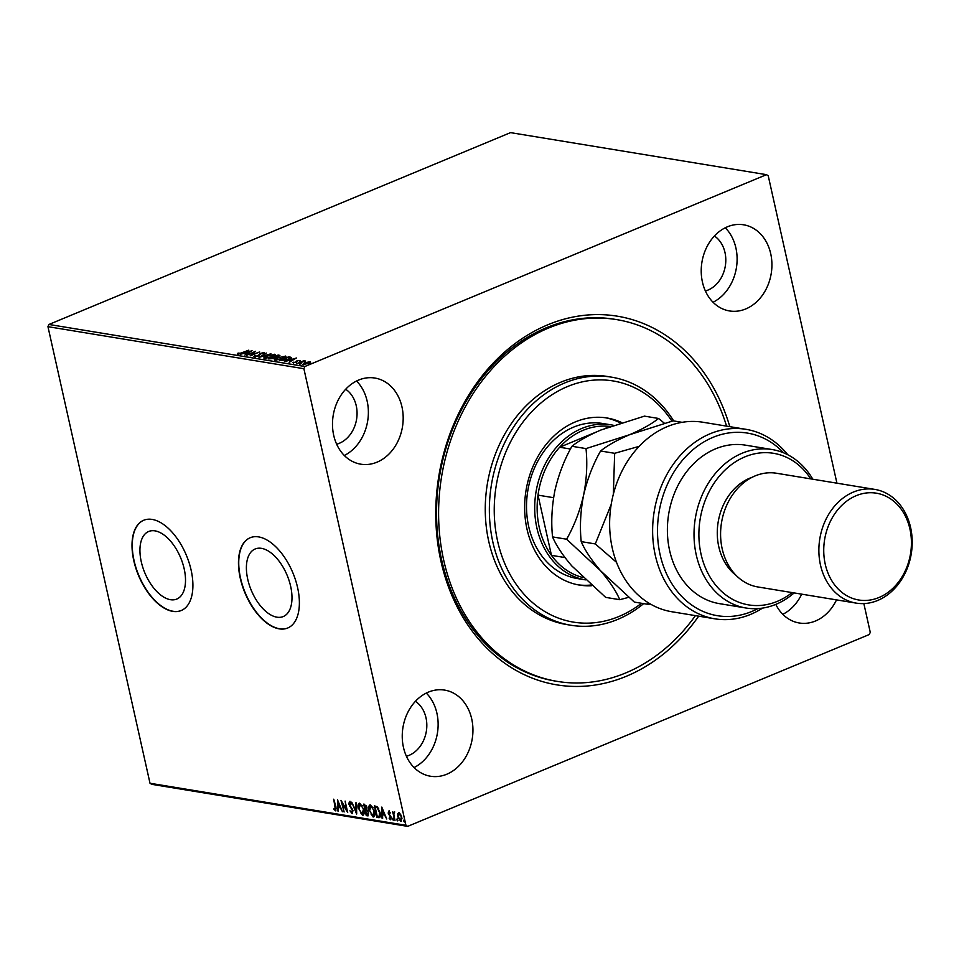 <?xml version="1.0" encoding="UTF-8"?>
<svg xmlns="http://www.w3.org/2000/svg" width="959" height="959" viewBox="0 0 959 959"><rect width="100%" height="100%" fill="white"/><g stroke="black" fill="none" stroke-linecap="round" stroke-linejoin="round"><path stroke-width="1.44" d="M698.679 616.158A186.801 150.239 -80.7 0 1 551.209 683.803A186.801 150.239 -80.7 0 1 440.948 561.255A186.801 150.239 -80.7 0 1 542.291 327.211A186.801 150.239 -80.7 0 1 729.811 426.659M616.793 319.635L614.743 319.299A183.313 147.434 99.3 0 0 441.631 559.78A183.313 147.434 99.3 0 0 555.321 681.07L557.359 681.405A183.313 147.434 -80.7 0 1 440.613 483.18A183.313 147.434 -80.7 0 1 606.208 318.376A183.313 147.434 -80.7 0 1 616.793 319.635A183.313 147.434 -80.7 0 1 726.574 426.132M290.649 586.297A36.598 19.444 -112.6 0 0 255.154 548.98A36.598 19.444 -112.6 0 0 247.734 579.248A36.598 19.444 -112.6 0 0 283.241 616.553A36.598 19.444 -112.6 0 0 290.649 586.297M184.176 568.807A36.598 19.444 -112.6 0 0 148.681 531.49A36.598 19.444 -112.6 0 0 141.273 561.758A36.598 19.444 -112.6 0 0 176.768 599.063A36.598 19.444 -112.6 0 0 184.176 568.807M191.117 570.102A48.885 25.977 -112.6 0 0 143.694 520.257A48.885 25.977 -112.6 0 0 133.792 560.679A48.885 25.977 -112.6 0 0 181.215 610.535A48.885 25.977 -112.6 0 0 191.117 570.102M143.826 520.198A48.885 25.977 -112.6 0 0 134.056 560.571A48.885 25.977 -112.6 0 0 181.347 610.475M297.59 587.591A48.885 25.977 -112.6 0 0 250.155 537.747A48.885 25.977 -112.6 0 0 240.253 578.169A48.885 25.977 -112.6 0 0 287.676 628.025A48.885 25.977 -112.6 0 0 297.59 587.591M250.299 537.687A48.885 25.977 -112.6 0 0 240.529 578.061A48.885 25.977 -112.6 0 0 287.82 627.965M401.977 406.928A43.646 35.099 99.3 0 0 374.909 378.05A43.646 35.099 99.3 0 0 333.696 435.302A43.646 35.099 99.3 0 0 360.764 464.18A43.646 35.099 99.3 0 0 401.977 406.928M344.317 455.489A43.646 35.099 99.3 0 0 367.165 401.21A43.646 35.099 99.3 0 0 356.544 381.023M471.732 718.986A43.646 35.099 99.3 0 0 444.664 690.108A43.646 35.099 99.3 0 0 403.451 747.361A43.646 35.099 99.3 0 0 430.519 776.239A43.646 35.099 99.3 0 0 471.732 718.986M414.072 767.548A43.646 35.099 99.3 0 0 436.92 713.268A43.646 35.099 99.3 0 0 426.299 693.069M770.712 253.679A43.646 35.099 99.3 0 0 743.645 224.802A43.646 35.099 99.3 0 0 702.432 282.066A43.646 35.099 99.3 0 0 729.499 310.944A43.646 35.099 99.3 0 0 770.712 253.679M713.052 302.253A43.646 35.099 99.3 0 0 735.901 247.961A43.646 35.099 99.3 0 0 725.28 227.774M705.38 290.973A29.681 23.867 99.3 0 0 724.98 252.505A29.681 23.867 99.3 0 0 714.419 236.01M406.4 756.267A29.681 23.867 99.3 0 0 426 717.8A29.681 23.867 99.3 0 0 415.439 701.305M336.657 444.221A29.681 23.867 99.3 0 0 356.245 405.753A29.681 23.867 99.3 0 0 345.684 389.246M302.996 364.684L304.566 362.85L310.225 361.675L310.56 362.394L308.606 363.521L302.433 364.384M309.745 362.298L310.225 361.675L310.56 362.394M296.858 363.605L303.847 360.704L305.657 361.063L296.858 363.605M300.275 360.548L297.853 360.692L296.007 362.358L292.639 362.43L295.42 362.286L297.266 360.608L300.227 360.608M293.598 362.214L293.694 362.993M291.38 357.623L288.383 359.505L279.321 360.716L288.875 356.748L291.392 357.479M278.733 355.717L274.502 358.354L268.664 358.966L278.218 354.998L279.908 355.441M259.014 357.383L266.278 353.032L261.363 356.436L270.965 353.811L259.014 357.383M246.523 355.333L255.526 351.27L251.977 354.818L259.661 351.953L250.095 355.921L253.632 352.373L246.523 355.333M241.908 352.72L248.825 350.167L242.363 352.852L237.7 354.027L237.448 353.344L241.968 353.008M237.7 354.027L237.448 353.344L238.503 353.775M238.467 353.092L238.575 354.039M48.945 324.466L510.548 132.63L766.481 174.67L304.878 366.506L303.883 368.712L47.95 326.671L48.945 324.466L304.878 366.506M252.037 350.694L244.869 355.058L246.595 353.571L244.581 353.236L240.182 354.291L252.049 350.754M254.219 356.736L254.698 355.609L255.633 355.477L255.166 356.328L257.779 355.813L260.8 353.284L264.312 352.576L264.073 353.475L261.387 353.356L258.319 355.909L253.811 356.508M255.633 355.477L255.25 356.736M263.054 353.643L263.317 352.972M274.106 354.866L274.574 354.255C275.88 354.818 275.137 355.657 272.344 356.796L264.564 358.438C263.293 357.887 264.037 357.048 266.782 355.921L275.329 354.674M264.564 358.438L263.833 358.043M284.763 356.616L285.231 356.005C286.537 356.568 285.794 357.407 283.001 358.558L275.221 360.188C273.95 359.637 274.694 358.798 277.439 357.671L285.986 356.424M275.221 360.188L274.49 359.793M296.319 357.971L289.15 362.334L290.877 360.848L288.863 360.512L284.463 361.567L296.331 358.031M300.107 364.12L301.27 363.473L299.688 364.132M863.843 603.571L870.269 632.329L869.274 634.534L407.671 826.37L151.738 784.33L150.012 783.263L47.95 326.671M397.625 813.879L398.8 812.729L400.586 814.359L401.797 817.428L400.742 821.419L397.757 816.768L397.625 813.879L399.34 812.501M401.258 821.384L399.615 819.777M394.497 812.836L393.825 814.647L395.012 820.341L392.579 811.853L393.406 813.172L394.053 811.949L394.617 812.752M390.277 818.71L390.649 817.476L388.167 813.1L388.731 811.074L390.061 812.441L389.893 813.112L388.994 812.117L388.719 813.16L391.188 817.524L390.577 819.753L389.186 818.435L389.33 817.703L390.577 818.59M390.445 812.884L389.546 811.889L388.719 813.16M390.864 819.729L389.726 818.207M379.8 817.44L376.911 817.368L374.346 805.872L377.223 806.747L380.064 812.489C380.891 815.821 380.399 817.536 378.577 817.643L379.56 817.583M366.254 815.618L363.689 804.121L366.985 807.406L366.865 809.744L368.652 812.872L367.693 815.857L366.254 815.618L366.614 814.539M368.184 815.809L366.806 815.39M356.604 814.035L351.737 802.156L356.029 811.266L355.825 802.827L356.424 802.923L356.7 813.999M344.113 811.985L340.996 800.393L346.487 809.552L345.12 801.077L347.697 812.573L342.195 803.426L344.113 811.985M335.338 809.684L333.732 799.195L336.022 807.058L335.614 810.87L333.96 809.324L334.044 808.485L335.338 809.684L336.345 808.665M335.974 810.834L333.96 809.324M150.012 783.263L405.945 825.303L303.883 368.712M337.496 799.818L342.459 811.71L340.301 807.802L338.287 807.478L338.371 811.038L337.772 810.942L337.496 799.818M351.821 812.393L352.397 810.607L348.788 803.978L349.46 801.496L351.282 803.678L351.006 804.313L349.723 802.683L349.328 804.014L352.948 810.715L352.133 813.58L349.951 810.799L352.073 812.369L352.936 810.379M352.492 813.544L351.15 811.853M358.366 808.833C357.587 805.548 358.043 803.666 359.721 803.186L363.869 809.684C364.636 812.968 364.168 814.838 362.466 815.282L358.858 808.629M359.122 803.246L359.721 803.186M363.125 815.222L360.488 812.693M369.023 810.583C368.244 807.298 368.7 805.416 370.378 804.937L374.525 811.434C375.293 814.718 374.825 816.589 373.123 817.032L369.515 810.379M369.778 804.997L370.378 804.937M373.782 816.972L371.145 814.443M381.778 807.094L386.741 818.986L384.583 815.078L382.569 814.742L382.653 818.315L382.054 818.219L381.778 807.094M393.753 819.957L392.531 819.154L392.782 818.267L393.454 819.31L393.202 820.185L392.531 819.154L392.782 818.267M393.454 819.31L393.406 820.101M397.973 820.652L396.762 819.849L397.002 818.962L397.673 819.993L397.434 820.88L397.002 818.962M397.673 819.993L397.625 820.796M404.866 821.791L403.655 820.976L403.895 820.101L404.566 821.132L404.326 822.007L403.895 820.101M404.566 821.132L404.518 821.935M766.481 174.67L768.219 175.737L836.931 483.18M775.783 604.398A43.646 35.099 99.3 0 0 799.243 622.99A43.646 35.099 99.3 0 0 836.512 599.878M405.945 825.303L407.671 826.37M782.796 614.311A43.646 35.099 99.3 0 0 801.7 594.16M340.757 807.562L338.287 807.478M338.083 801.029L337.772 810.942M339.798 806.591L338.167 802.599L338.263 806.327L340.277 806.387M342.255 803.402L341.895 801.736M347.35 811.014L342.195 803.426M352.504 809.228L349.46 805.776M349.328 803.75L350.011 801.268M350.862 802.923L350.263 802.455L349.867 803.786M356.664 812.609L356.101 811.242M356.376 802.923L356.029 811.266M358.654 807.106L359.409 803.174M362.958 813.891L364.12 811.11M362.358 805.668L359.829 804.349M363.797 809.384L360.081 804.193M360.56 804.145L358.918 808.916L362.19 814.095L363.233 813.819M362.19 814.095L363.317 809.588M365.643 810.223L365.391 809.084M364.564 805.368L364.3 804.217M367.836 810.799L365.583 810.259L366.542 814.527L368.016 814.431M367.717 814.407L368.64 812.549M366.374 805.704L364.504 805.392L365.319 809.072L366.398 808.916M366.146 808.893L366.985 807.106M365.619 805.26L364.504 805.392M366.925 807.142L365.067 805.488M365.607 809.12L366.434 807.334M367.321 810.355L365.583 810.259M368.58 812.573L366.77 810.583M367.177 814.635L368.1 812.776M369.311 808.857L370.066 804.925M373.614 815.641L374.777 812.86M373.015 807.418L370.486 806.111M374.454 811.146L370.737 805.944M371.217 805.896L369.575 810.667L372.847 815.845L373.89 815.57M372.847 815.845L373.974 811.338M379.129 817.416L376.911 817.368M377.462 817.14L377.271 816.289M375.221 807.118L374.957 805.968M378.709 808.665L377.726 807.562L375.161 807.142L377.199 816.277L379.201 816.325L379.512 812.393L377.175 807.778L375.161 807.142M379.536 816.181L380.327 813.963M382.569 814.742L384.583 815.078M382.653 817.991L382.054 818.219M382.605 817.991L382.365 808.305M384.079 813.855L382.449 809.875L382.545 813.604L384.559 813.664M389.546 811.889L389.258 812.932L389.546 811.889M390.828 818.483L391.2 817.248M390.888 816.421L389.558 815.689M390.109 815.462L388.635 814.431M389.27 810.846L388.167 813.1M393.082 818.926L393.322 818.039M393.837 814.814L393.466 813.148M394.605 811.722L393.406 813.172M397.302 819.621L397.553 818.734M398.297 816.541L398.165 813.652M401.102 820.173L401.965 818.411M400.502 814.215L399.244 813.568M401.725 817.152L399.028 813.759L398.309 816.864L400.514 820.389L401.389 820.137M400.514 820.389L401.246 817.344M404.195 820.748L404.446 819.873M237.856 354.686L237.604 354.003M249.867 352.061L245.792 352.864L247.338 353.128L249.772 351.665M245.924 353.463L245.792 352.864M253.715 352.744L254.459 352.433M251.294 355.429L253.632 352.373M254.375 357.395L254.698 355.609M255.777 356.137L255.31 356.988M258.69 356.053L259.625 353.943M259.769 354.59L260.944 353.943M263.569 353.236L264.372 353.224M264.097 358.306L264.972 357.551M265.631 358.486L264.948 357.719L265.163 358.486M274.31 355.825L273.615 354.662L267.333 356.005L265.523 358.031L271.793 356.712L273.615 354.662M278.014 356.616L278.218 354.998M274.094 358.918L274.933 358.067M275.149 357.467L275.005 356.82L277.942 356.34L277.786 355.501L274.73 356.772L275.856 357.527M274.022 357.228L270.186 358.654L273.95 358.27L274.789 357.419L274.022 357.228M274.01 358.546L274.789 357.419M274.753 360.057L275.629 359.301M276.288 360.236L275.605 359.469L275.82 360.248M284.967 357.575L284.272 356.424L277.99 357.755L276.18 359.781L282.449 358.462L284.272 356.424M289.858 357.539L291.464 358.007M288.443 357.251L280.843 360.404L287.832 359.421L290.121 357.683L288.443 357.251M290.361 358.474L290.121 357.683M294.149 359.337L290.074 360.14L291.62 360.392L294.053 358.942M290.205 360.74L290.074 360.14M296.103 362.646L296.079 361.591M296.235 362.25L296.367 361.087M296.523 361.747L297.422 361.267M310.368 362.334L310.704 363.053M302.78 364.636L308.055 363.425L309.361 362.034L305.106 362.946L303.931 364.708M309.877 362.898L309.361 362.034M671.923 421.157A122.213 98.286 99.3 0 0 605.968 380.1A122.213 98.286 99.3 0 0 495.06 494.353A122.213 98.286 99.3 0 0 580.471 622.954A122.213 98.286 99.3 0 0 641.535 603.271M643.657 603.619A125.701 101.103 -80.7 0 1 578.061 626.095A125.701 101.103 -80.7 0 1 570.797 625.232A125.701 101.103 -80.7 0 1 490.744 489.294A125.701 101.103 -80.7 0 1 604.29 376.3A125.701 101.103 -80.7 0 1 611.554 377.163A125.701 101.103 -80.7 0 1 673.674 420.941M611.075 424.849L602.887 423.506A78.566 63.186 99.3 0 0 598.344 422.967A78.566 63.186 99.3 0 0 527.378 493.597A78.566 63.186 99.3 0 0 577.414 578.553L585.398 579.859A78.566 63.186 -80.7 0 1 536.884 527.918A78.566 63.186 -80.7 0 1 611.075 424.849A78.566 63.186 -80.7 0 1 613.412 425.293M577.965 584.81A84.668 68.101 99.3 0 0 581.31 585.158A84.668 68.101 99.3 0 0 591.044 585.014M591.823 585.709A84.668 68.101 -80.7 0 1 584.391 585.661A84.668 68.101 -80.7 0 1 579.5 585.086A84.668 68.101 -80.7 0 1 525.568 493.513A84.668 68.101 -80.7 0 1 602.06 417.405A84.668 68.101 -80.7 0 1 606.951 417.98A84.668 68.101 -80.7 0 1 621.66 422.571M695.443 615.63A183.313 147.434 -80.7 0 1 567.944 682.664A183.313 147.434 -80.7 0 1 557.359 681.405M611.554 377.163L607.455 376.479A125.701 101.103 99.3 0 0 600.19 375.628A125.701 101.103 99.3 0 0 486.645 488.622A125.701 101.103 99.3 0 0 566.697 624.561L570.797 625.232M620.401 422.967A84.668 68.101 99.3 0 0 605.405 417.752M596.102 432.089L559.648 447.242A76.816 61.784 99.3 0 0 538.011 495.132A76.816 61.784 99.3 0 0 539.27 527.51A76.816 61.784 99.3 0 0 551.461 555.345A76.816 61.784 99.3 0 0 582.94 577.522M553.595 497.697L538.011 495.132L551.461 555.345L564.983 557.575M610.044 426.479A76.816 61.784 99.3 0 0 609.708 426.443L605.98 427.99M610.008 426.491L609.708 426.443A76.816 61.784 99.3 0 0 559.648 447.242L570.461 449.028M745.97 429.32L702.971 422.248A96.02 77.223 99.3 0 0 612.298 548.212A96.02 77.223 99.3 0 0 671.839 611.746L714.839 618.819A96.02 77.223 -80.7 0 1 654.194 511.543A96.02 77.223 -80.7 0 1 745.97 429.32A96.02 77.223 -80.7 0 1 787.771 454.746M810.775 478.889A76.816 61.784 99.3 0 0 733.791 462.933A76.816 61.784 99.3 0 0 701.029 554.086A76.816 61.784 99.3 0 0 792.098 592.59M794.124 592.914A80.304 64.589 -80.7 0 1 746.042 608.018A80.304 64.589 -80.7 0 1 696.246 554.877A80.304 64.589 -80.7 0 1 772.079 449.531A80.304 64.589 -80.7 0 1 812.812 479.212M874.872 489.414L776.598 473.267A57.612 46.332 99.3 0 0 722.187 548.848A57.612 46.332 99.3 0 0 757.922 586.968L856.195 603.115A57.612 46.332 -80.7 0 1 820.472 564.995A57.612 46.332 -80.7 0 1 874.872 489.414A57.612 46.332 -80.7 0 1 910.606 527.534A57.612 46.332 -80.7 0 1 856.195 603.115M825.243 564.192A54.124 43.527 99.3 0 0 878.959 597.517A54.124 43.527 99.3 0 0 909.923 529.008A54.124 43.527 99.3 0 0 856.195 495.683A54.124 43.527 99.3 0 0 825.243 564.192M752.24 477.246A54.124 43.527 99.3 0 0 718.782 546.702A54.124 43.527 99.3 0 0 736.116 575.412M772.079 449.531L745.467 445.156A80.304 64.589 99.3 0 0 669.622 550.514A80.304 64.589 99.3 0 0 719.43 603.643L746.042 608.018M762.573 608.09A96.02 77.223 -80.7 0 1 714.839 618.819M783.551 452.792A92.532 74.418 99.3 0 0 686.332 455.957A92.532 74.418 99.3 0 0 666.853 574.501A92.532 74.418 99.3 0 0 757.946 608.593M586.009 448.596C587.543 463.581 586.74 479.08 583.611 495.108C579.883 511.087 574.225 525.796 566.625 539.222L600.49 570.665C609.552 581.238 615.978 590.912 619.79 599.699L605.692 597.385L571.828 565.954C562.777 555.381 556.34 545.695 552.54 536.908C551.005 521.936 551.809 506.436 554.937 490.397C558.665 474.429 564.324 459.721 571.924 446.283C578.661 440.84 588.323 435.422 600.897 430.016L644.46 416.134L658.557 418.46C651.808 423.89 642.146 429.32 629.572 434.727L586.009 448.596L571.924 446.283M566.625 539.222L552.54 536.908M619.79 599.699L628.589 597.361M664.323 423.183L658.557 418.46M647.397 602.204L648.452 604.41L634.355 602.096L600.49 570.665C591.439 560.08 585.002 550.406 581.202 541.619C579.68 526.647 580.483 511.147 583.611 495.108C587.328 479.128 592.986 464.432 600.586 450.994C607.323 445.551 616.985 440.133 629.572 434.727L673.122 420.845L682.161 422.332M639.197 446.331L614.671 453.307L613.328 494.305M611.219 504.35L595.299 543.933L616.517 562.334M648.452 604.41L650.238 603.954M595.299 543.933L581.202 541.619M614.671 453.307L600.586 450.994M259.302 355.274L259.158 354.614M290.109 357.587L289.966 356.928M238.431 353.427L238.575 354.087M254.938 356.197L255.082 356.844M263.545 353.104L263.689 353.763M278.769 355.777L278.913 356.424M274.897 357.539L275.053 358.198M299.496 360.488L299.64 361.147M293.418 362.526L293.562 363.185M303.464 364.108L303.607 364.768"/></g></svg>
